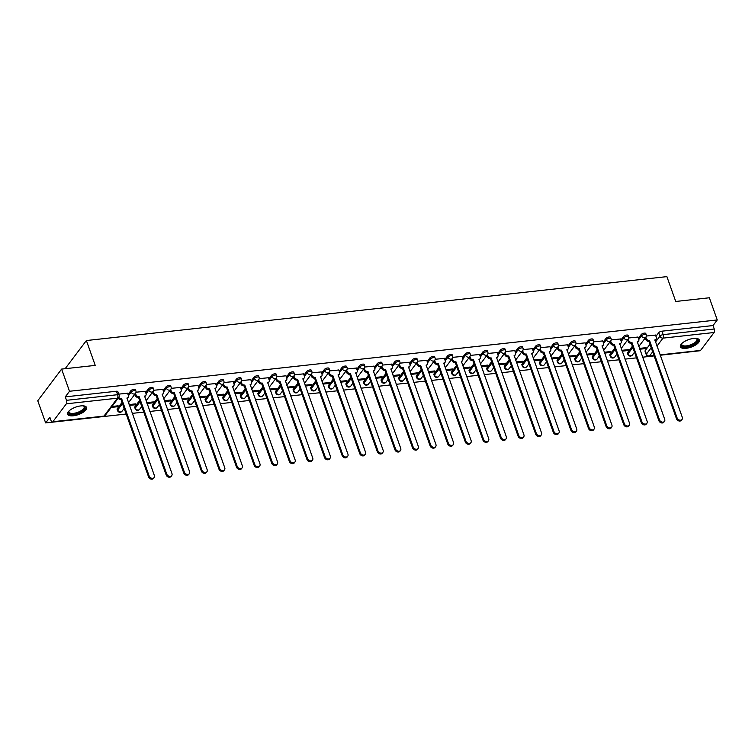 <?xml version="1.0" encoding="UTF-8"?>
<svg xmlns="http://www.w3.org/2000/svg" width="755" height="755" viewBox="0 0 755 755"><rect width="100%" height="100%" fill="white"/><g stroke="black" fill="none" stroke-linecap="round" stroke-linejoin="round"><path stroke-width="1.13" d="M135.456 389.703A2.576 1.019 160.4 0 0 133.984 389.306A2.576 1.019 160.4 0 0 130.775 390.816L131.21 392.043A2.576 1.019 -19.6 0 1 134.418 390.533A2.576 1.019 -19.6 0 1 135.891 390.93L135.456 389.703M153.057 387.768A2.576 1.019 160.4 0 0 151.585 387.362A2.576 1.019 160.4 0 0 148.376 388.882L148.81 390.108A2.576 1.019 -19.6 0 1 152.019 388.589A2.576 1.019 -19.6 0 1 153.491 388.995L153.057 387.768M170.649 385.833A2.576 1.019 160.4 0 0 169.186 385.427A2.576 1.019 160.4 0 0 165.968 386.947L166.411 388.164A2.576 1.019 -19.6 0 1 169.62 386.654A2.576 1.019 -19.6 0 1 171.092 387.06L170.649 385.833M188.25 383.889A2.576 1.019 160.4 0 0 186.778 383.493A2.576 1.019 160.4 0 0 183.569 385.003L184.003 386.23A2.576 1.019 -19.6 0 1 187.212 384.72A2.576 1.019 -19.6 0 1 188.684 385.116L188.25 383.889M205.851 381.954A2.576 1.019 160.4 0 0 204.379 381.549A2.576 1.019 160.4 0 0 201.17 383.068L201.604 384.295A2.576 1.019 -19.6 0 1 204.813 382.776A2.576 1.019 -19.6 0 1 206.285 383.181L205.851 381.954M223.452 380.02A2.576 1.019 160.4 0 0 221.979 379.614A2.576 1.019 160.4 0 0 218.761 381.133L219.205 382.351A2.576 1.019 -19.6 0 1 222.414 380.841A2.576 1.019 -19.6 0 1 223.886 381.247L223.452 380.02M241.043 378.076A2.576 1.019 160.4 0 0 239.571 377.679A2.576 1.019 160.4 0 0 236.362 379.189L236.796 380.416A2.576 1.019 -19.6 0 1 240.014 378.906A2.576 1.019 -19.6 0 1 241.477 379.303L241.043 378.076M258.644 376.141A2.576 1.019 160.4 0 0 257.172 375.745A2.576 1.019 160.4 0 0 253.963 377.255L254.397 378.481A2.576 1.019 -19.6 0 1 257.606 376.962A2.576 1.019 -19.6 0 1 259.078 377.368L258.644 376.141M276.245 374.206A2.576 1.019 160.4 0 0 274.773 373.8A2.576 1.019 160.4 0 0 271.555 375.32L271.998 376.547A2.576 1.019 -19.6 0 1 275.207 375.027A2.576 1.019 -19.6 0 1 276.679 375.433L276.245 374.206M293.837 372.272A2.576 1.019 160.4 0 0 292.364 371.866A2.576 1.019 160.4 0 0 289.156 373.376L289.59 374.603A2.576 1.019 -19.6 0 1 292.808 373.093A2.576 1.019 -19.6 0 1 294.271 373.489L293.837 372.272M311.438 370.327A2.576 1.019 160.4 0 0 309.965 369.931A2.576 1.019 160.4 0 0 306.757 371.441L307.191 372.668A2.576 1.019 -19.6 0 1 310.399 371.158A2.576 1.019 -19.6 0 1 311.872 371.554L311.438 370.327M329.038 368.393A2.576 1.019 160.4 0 0 327.566 367.987A2.576 1.019 160.4 0 0 324.357 369.506L324.792 370.733A2.576 1.019 -19.6 0 1 328 369.214A2.576 1.019 -19.6 0 1 329.473 369.62L329.038 368.393M346.63 366.458A2.576 1.019 160.4 0 0 345.158 366.052A2.576 1.019 160.4 0 0 341.949 367.562L342.383 368.789A2.576 1.019 -19.6 0 1 345.601 367.279A2.576 1.019 -19.6 0 1 347.073 367.685L346.63 366.458M364.231 364.514A2.576 1.019 160.4 0 0 362.759 364.118A2.576 1.019 160.4 0 0 359.55 365.628L359.984 366.855A2.576 1.019 -19.6 0 1 363.193 365.344A2.576 1.019 -19.6 0 1 364.665 365.741L364.231 364.514M381.832 362.579A2.576 1.019 160.4 0 0 380.36 362.173A2.576 1.019 160.4 0 0 377.151 363.693L377.585 364.92A2.576 1.019 -19.6 0 1 380.794 363.4A2.576 1.019 -19.6 0 1 382.266 363.806L381.832 362.579M399.423 360.645A2.576 1.019 160.4 0 0 397.951 360.239A2.576 1.019 160.4 0 0 394.742 361.758L395.176 362.976A2.576 1.019 -19.6 0 1 398.395 361.466A2.576 1.019 -19.6 0 1 399.867 361.871L399.423 360.645M417.024 358.7A2.576 1.019 160.4 0 0 415.552 358.304A2.576 1.019 160.4 0 0 412.343 359.814L412.777 361.041A2.576 1.019 -19.6 0 1 415.986 359.531A2.576 1.019 -19.6 0 1 417.458 359.927L417.024 358.7M434.625 356.766A2.576 1.019 160.4 0 0 433.153 356.369A2.576 1.019 160.4 0 0 429.944 357.879L430.378 359.106A2.576 1.019 -19.6 0 1 433.587 357.587A2.576 1.019 -19.6 0 1 435.059 357.993L434.625 356.766M452.217 354.831A2.576 1.019 160.4 0 0 450.744 354.425A2.576 1.019 160.4 0 0 447.536 355.945L447.979 357.172A2.576 1.019 -19.6 0 1 451.188 355.652A2.576 1.019 -19.6 0 1 452.66 356.058L452.217 354.831M469.818 352.896A2.576 1.019 160.4 0 0 468.345 352.491A2.576 1.019 160.4 0 0 465.137 354.001L465.571 355.227A2.576 1.019 -19.6 0 1 468.78 353.718A2.576 1.019 -19.6 0 1 470.252 354.114L469.818 352.896M487.419 350.952A2.576 1.019 160.4 0 0 485.946 350.556A2.576 1.019 160.4 0 0 482.738 352.066L483.172 353.293A2.576 1.019 -19.6 0 1 486.38 351.773A2.576 1.019 -19.6 0 1 487.853 352.179L487.419 350.952M505.01 349.018A2.576 1.019 160.4 0 0 503.547 348.612A2.576 1.019 160.4 0 0 500.329 350.131L500.773 351.358A2.576 1.019 -19.6 0 1 503.981 349.839A2.576 1.019 -19.6 0 1 505.454 350.245L505.01 349.018M522.611 347.083A2.576 1.019 160.4 0 0 521.139 346.677A2.576 1.019 160.4 0 0 517.93 348.187L518.364 349.414A2.576 1.019 -19.6 0 1 521.573 347.904A2.576 1.019 -19.6 0 1 523.045 348.3L522.611 347.083M540.212 345.139A2.576 1.019 160.4 0 0 538.74 344.742A2.576 1.019 160.4 0 0 535.531 346.252L535.965 347.479A2.576 1.019 -19.6 0 1 539.174 345.969A2.576 1.019 -19.6 0 1 540.646 346.366L540.212 345.139M557.803 343.204A2.576 1.019 160.4 0 0 556.341 342.798A2.576 1.019 160.4 0 0 553.122 344.318L553.566 345.545A2.576 1.019 -19.6 0 1 556.775 344.025A2.576 1.019 -19.6 0 1 558.247 344.431L557.803 343.204M575.404 341.269A2.576 1.019 160.4 0 0 573.932 340.864A2.576 1.019 160.4 0 0 570.723 342.383L571.158 343.6A2.576 1.019 -19.6 0 1 574.376 342.091A2.576 1.019 -19.6 0 1 575.838 342.496L575.404 341.269M593.005 339.325A2.576 1.019 160.4 0 0 591.533 338.929A2.576 1.019 160.4 0 0 588.324 340.439L588.758 341.666A2.576 1.019 -19.6 0 1 591.967 340.156A2.576 1.019 -19.6 0 1 593.439 340.552L593.005 339.325M610.606 337.391A2.576 1.019 160.4 0 0 609.134 336.985A2.576 1.019 160.4 0 0 605.916 338.504L606.359 339.731A2.576 1.019 -19.6 0 1 609.568 338.212A2.576 1.019 -19.6 0 1 611.04 338.618L610.606 337.391M628.198 335.456A2.576 1.019 160.4 0 0 626.726 335.05A2.576 1.019 160.4 0 0 623.517 336.57L623.951 337.796A2.576 1.019 -19.6 0 1 627.169 336.277A2.576 1.019 -19.6 0 1 628.632 336.683L628.198 335.456M645.799 333.512A2.576 1.019 160.4 0 0 644.326 333.115A2.576 1.019 160.4 0 0 641.118 334.625L641.552 335.852A2.576 1.019 -19.6 0 1 644.761 334.342A2.576 1.019 -19.6 0 1 646.233 334.739L645.799 333.512M686.135 348.319A10.042 3.964 160.4 0 0 695.676 344.969A10.042 3.964 160.4 0 0 699.319 340.014A10.042 3.964 160.4 0 0 693.581 338.448A10.042 3.964 160.4 0 0 684.039 341.788A10.042 3.964 160.4 0 0 680.397 346.753A10.042 3.964 160.4 0 0 686.135 348.319M73.367 415.788A10.042 3.964 160.4 0 0 82.908 412.438A10.042 3.964 160.4 0 0 86.551 407.474A10.042 3.964 160.4 0 0 80.813 405.907A10.042 3.964 160.4 0 0 71.263 409.257A10.042 3.964 160.4 0 0 67.629 414.212A10.042 3.964 160.4 0 0 73.367 415.788M61.617 369.091L95.234 365.392L86.381 340.543L666.891 276.623L675.734 301.471L709.351 297.772L717.25 319.95L69.507 391.269L61.617 369.091L37.75 400.735L45.649 422.913L126.179 414.042M132.248 413.381L143.78 412.107M149.849 411.437L161.372 410.173M167.44 409.503L178.973 408.228M185.041 407.568L196.574 406.294M202.642 405.624L214.165 404.359M220.234 403.689L231.766 402.415M237.834 401.754L249.367 400.48M255.435 399.81L266.959 398.546M273.027 397.876L284.559 396.611M290.628 395.941L302.16 394.667M308.229 393.997L319.752 392.732M325.82 392.062L337.353 390.797M343.421 390.127L354.954 388.853M361.022 388.193L372.545 386.919M378.614 386.249L390.146 384.984M396.215 384.314L407.747 383.04M413.815 382.379L425.339 381.105M431.407 380.435L442.94 379.17M449.008 378.5L460.541 377.236M466.609 376.566L478.141 375.292M484.2 374.622L495.733 373.357M501.801 372.687L513.334 371.422M519.402 370.752L530.935 369.478M537.003 368.817L548.526 367.543M554.595 366.873L566.127 365.609M572.196 364.939L583.728 363.665M589.797 363.004L601.32 361.73M607.388 361.06L618.921 359.795M624.989 359.125L636.522 357.851M642.59 357.19L654.113 355.916M660.181 355.246L693.486 351.471M45.649 422.913L49.868 417.307L51.104 420.761A2.576 1.217 -96.3 0 0 52.34 422.054A2.576 1.217 -96.3 0 0 52.85 421.724L66.355 403.812A2.576 1.217 -96.3 0 0 66.516 400.32L117.62 394.695A2.576 1.019 -19.6 0 1 119.092 395.101L117.855 391.647A2.576 1.019 -19.6 0 0 116.393 391.241L117.62 394.695A2.576 1.217 -96.3 0 1 117.459 398.187L66.355 403.812M69.507 391.269L65.289 396.866L66.516 400.32M645.204 350.603L646.44 354.057A2.576 1.019 -19.6 0 0 646.271 354.671L645.034 351.217A2.576 1.019 -19.6 0 1 645.204 350.603L649.97 344.28M655.972 336.334L658.709 332.691L659.945 336.145A2.576 1.019 -19.6 0 1 663.154 334.635L714.258 329.001A2.576 1.217 83.7 0 1 714.098 332.502L700.593 350.414A2.576 1.217 83.7 0 1 700.074 350.745L660.144 355.143M714.258 329.001L713.022 325.547L717.25 319.95M622.158 351.169L627.764 350.546L627.471 349.716M627.764 350.546L628.481 349.603L621.856 350.329M637.937 337.06L628.755 337.966M604.557 353.104L610.163 352.491L609.87 351.651M610.163 352.491L610.88 351.537L604.255 352.264M620.336 338.995L611.154 339.901M586.956 355.039L592.571 354.425L592.269 353.585M592.571 354.425L593.288 353.472L586.663 354.208M602.745 340.93L593.553 341.836M569.364 356.983L574.97 356.36L574.668 355.52M574.97 356.36L575.688 355.416L569.062 356.143M585.144 342.874L575.961 343.78M551.763 358.918L557.369 358.304L557.077 357.464M557.369 358.304L558.087 357.351L551.461 358.078M567.543 344.808L558.36 345.714M534.163 360.852L539.778 360.239L539.476 359.399M539.778 360.239L540.495 359.286L533.87 360.022M549.951 346.743L540.759 347.649M516.571 362.796L522.177 362.173L521.875 361.334M522.177 362.173L522.894 361.23L516.269 361.956M532.351 348.687L523.168 349.584M498.97 364.731L504.576 364.108L504.283 363.278M504.576 364.108L505.293 363.164L498.668 363.891M514.75 350.622L505.567 351.528M481.369 366.666L486.984 366.052L486.682 365.212M486.984 366.052L487.702 365.099L481.077 365.826M497.158 352.557L487.966 353.463M463.778 368.6L469.384 367.987L469.082 367.147M469.384 367.987L470.101 367.034L463.476 367.77M479.557 354.491L470.365 355.397M446.177 370.545L451.783 369.922L451.49 369.091M451.783 369.922L452.5 368.978L445.875 369.705M461.956 356.435L452.773 357.341M428.576 372.479L434.191 371.866L433.889 371.026M434.191 371.866L434.899 370.913L428.283 371.639M444.365 358.37L435.173 359.276M410.975 374.414L416.59 373.8L416.288 372.961M416.59 373.8L417.307 372.847L410.682 373.583M426.764 360.305L417.572 361.211M393.383 376.358L398.989 375.735L398.697 374.895M398.989 375.735L399.706 374.791L393.081 375.518M409.163 362.249L399.98 363.155M375.782 378.293L381.398 377.679L381.096 376.839M381.398 377.679L382.106 376.726L375.49 377.453M391.571 364.184L382.379 365.09M358.181 380.227L363.797 379.614L363.495 378.774M363.797 379.614L364.514 378.661L357.889 379.397M373.97 366.118L364.778 367.024M340.59 382.172L346.196 381.549L345.903 380.709M346.196 381.549L346.913 380.605L340.288 381.332M356.369 368.062L347.187 368.968M322.989 384.106L328.604 383.483L328.302 382.653M328.604 383.483L329.312 382.54L322.687 383.266M338.778 369.997L329.586 370.903M305.388 386.041L311.003 385.427L310.701 384.588M311.003 385.427L311.721 384.474L305.095 385.201M321.177 371.932L311.985 372.838M287.797 387.985L293.402 387.362L293.11 386.522M293.402 387.362L294.12 386.409L287.495 387.145M303.576 373.876L294.393 374.773M270.196 389.92L275.801 389.297L275.509 388.466M275.801 389.297L276.519 388.353L269.894 389.08M285.985 375.811L276.792 376.717M252.595 391.854L258.21 391.241L257.908 390.401M258.21 391.241L258.927 390.288L252.302 391.014M268.384 377.745L259.191 378.651M235.003 393.789L240.609 393.176L240.316 392.336M240.609 393.176L241.326 392.223L234.701 392.959M250.783 379.68L241.6 380.586M217.402 395.733L223.008 395.11L222.716 394.28M223.008 395.11L223.725 394.167L217.1 394.893M233.182 381.624L223.999 382.53M199.801 397.668L205.417 397.055L205.115 396.215M205.417 397.055L206.134 396.101L199.509 396.828M215.59 383.559L206.398 384.465M182.21 399.603L187.816 398.989L187.514 398.149M187.816 398.989L188.533 398.036L181.908 398.772M197.989 385.494L188.807 386.4M164.609 401.547L170.215 400.924L169.922 400.084M170.215 400.924L170.932 399.98L164.307 400.707M180.388 387.438L171.206 388.344M147.008 403.481L152.623 402.868L152.321 402.028M152.623 402.868L153.34 401.915L146.715 402.641M162.797 389.372L153.605 390.278M129.416 405.416L135.022 404.803L134.72 403.963M135.022 404.803L135.74 403.849L129.114 404.586M145.196 391.307L136.013 392.213M111.249 407.417L117.421 406.737L117.129 405.897M117.421 406.737L118.139 405.794L111.966 406.473M127.595 393.251L118.743 394.119M117.27 408.729L117.704 409.956A2.576 1.019 -19.6 0 0 117.535 410.569L117.1 409.342A2.576 1.019 160.4 0 1 117.27 408.729L122.036 402.406M128.029 394.459L130.775 390.816M134.862 406.794L135.305 408.021A2.576 1.019 -19.6 0 0 135.136 408.634L134.692 407.407A2.576 1.019 160.4 0 1 134.862 406.794L139.628 400.471M145.63 392.524L148.376 388.882M152.463 404.85L152.897 406.077A2.576 1.019 -19.6 0 0 152.727 406.7L152.293 405.473A2.576 1.019 160.4 0 1 152.463 404.85L157.229 398.536M163.222 390.58L165.968 386.947M170.064 402.915L170.498 404.142A2.576 1.019 -19.6 0 0 170.328 404.755L169.894 403.529A2.576 1.019 160.4 0 1 170.064 402.915L174.83 396.592M180.822 388.646L183.569 385.003M187.665 400.981L188.099 402.207A2.576 1.019 -19.6 0 0 187.929 402.821L187.495 401.594A2.576 1.019 160.4 0 1 187.665 400.981L192.431 394.657M198.423 386.711L201.17 383.068M205.256 399.046L205.69 400.263A2.576 1.019 -19.6 0 0 205.52 400.886L205.086 399.659A2.576 1.019 160.4 0 1 205.256 399.046L210.022 392.723M216.015 384.767L218.761 381.133M222.857 397.102L223.291 398.329A2.576 1.019 -19.6 0 0 223.121 398.942L222.687 397.715A2.576 1.019 160.4 0 1 222.857 397.102L227.623 390.788M233.616 382.832L236.362 379.189M240.458 395.167L240.892 396.394A2.576 1.019 -19.6 0 0 240.722 397.007L240.288 395.78A2.576 1.019 160.4 0 1 240.458 395.167L245.224 388.844M251.217 380.898L253.963 377.255M258.05 393.232L258.493 394.45A2.576 1.019 -19.6 0 0 258.323 395.073L257.88 393.846A2.576 1.019 160.4 0 1 258.05 393.232L262.815 386.909M268.818 378.953L271.555 375.32M275.65 391.288L276.085 392.515A2.576 1.019 -19.6 0 0 275.915 393.128L275.481 391.902A2.576 1.019 160.4 0 1 275.65 391.288L280.416 384.974M286.409 377.019L289.156 373.376M293.251 389.353L293.686 390.58A2.576 1.019 -19.6 0 0 293.516 391.194L293.082 389.967A2.576 1.019 160.4 0 1 293.251 389.353L298.017 383.03M304.01 375.084L306.757 371.441M310.843 387.419L311.286 388.646A2.576 1.019 -19.6 0 0 311.117 389.259L310.673 388.032A2.576 1.019 160.4 0 1 310.843 387.419L315.609 381.096M321.611 373.149L324.357 369.506M328.444 385.475L328.878 386.702A2.576 1.019 -19.6 0 0 328.708 387.315L328.274 386.098A2.576 1.019 160.4 0 1 328.444 385.475L333.21 379.161M339.203 371.205L341.949 367.562M346.045 383.54L346.479 384.767A2.576 1.019 -19.6 0 0 346.309 385.38L345.875 384.153A2.576 1.019 160.4 0 1 346.045 383.54L350.811 377.217M356.804 369.27L359.55 365.628M363.636 381.605L364.08 382.832A2.576 1.019 -19.6 0 0 363.91 383.446L363.466 382.219A2.576 1.019 160.4 0 1 363.636 381.605L368.402 375.282M374.405 367.336L377.151 363.693M381.237 379.661L381.671 380.888A2.576 1.019 -19.6 0 0 381.502 381.511L381.067 380.284A2.576 1.019 160.4 0 1 381.237 379.661L386.003 373.348M391.996 365.392L394.742 361.758M398.838 377.726L399.272 378.953A2.576 1.019 -19.6 0 0 399.102 379.567L398.668 378.34A2.576 1.019 160.4 0 1 398.838 377.726L403.604 371.403M409.597 363.457L412.343 359.814M416.43 375.792L416.873 377.019A2.576 1.019 -19.6 0 0 416.703 377.632L416.26 376.405A2.576 1.019 160.4 0 1 416.43 375.792L421.196 369.469M427.198 361.522L429.944 357.879M434.031 373.857L434.465 375.075A2.576 1.019 -19.6 0 0 434.295 375.697L433.861 374.471A2.576 1.019 160.4 0 1 434.031 373.857L438.797 367.534M444.789 359.578L447.536 355.945M451.632 371.913L452.066 373.14A2.576 1.019 -19.6 0 0 451.896 373.753L451.462 372.526A2.576 1.019 160.4 0 1 451.632 371.913L456.398 365.599M462.39 357.643L465.137 354.001M469.223 369.978L469.667 371.205A2.576 1.019 -19.6 0 0 469.497 371.819L469.053 370.592A2.576 1.019 160.4 0 1 469.223 369.978L473.989 363.655M479.991 355.709L482.738 352.066M486.824 368.044L487.258 369.27A2.576 1.019 -19.6 0 0 487.088 369.884L486.654 368.657A2.576 1.019 160.4 0 1 486.824 368.044L491.59 361.72M497.583 353.774L500.329 350.131M504.425 366.1L504.859 367.326A2.576 1.019 -19.6 0 0 504.689 367.94L504.255 366.722A2.576 1.019 160.4 0 1 504.425 366.1L509.191 359.786M515.184 351.83L517.93 348.187M522.016 364.165L522.46 365.392A2.576 1.019 -19.6 0 0 522.29 366.005L521.856 364.778A2.576 1.019 160.4 0 1 522.016 364.165L526.792 357.842M532.785 349.895L535.531 346.252M539.617 362.23L540.052 363.457A2.576 1.019 -19.6 0 0 539.882 364.07L539.447 362.844A2.576 1.019 160.4 0 1 539.617 362.23L544.383 355.907M550.376 347.961L553.122 344.318M557.218 360.286L557.652 361.513A2.576 1.019 -19.6 0 0 557.483 362.136L557.048 360.909A2.576 1.019 160.4 0 1 557.218 360.286L561.984 353.972M567.977 346.016L570.723 342.383M574.819 358.351L575.253 359.578A2.576 1.019 -19.6 0 0 575.083 360.192L574.649 358.965A2.576 1.019 160.4 0 1 574.819 358.351L579.585 352.028M585.578 344.082L588.324 340.439M592.411 356.417L592.845 357.643A2.576 1.019 -19.6 0 0 592.675 358.257L592.241 357.03A2.576 1.019 160.4 0 1 592.411 356.417L597.177 350.093M603.179 342.147L605.916 338.504M610.012 354.482L610.446 355.699A2.576 1.019 -19.6 0 0 610.276 356.322L609.842 355.095A2.576 1.019 160.4 0 1 610.012 354.482L614.778 348.159M620.77 340.203L623.517 336.57M627.613 352.538L628.047 353.765A2.576 1.019 -19.6 0 0 627.877 354.378L627.443 353.151A2.576 1.019 160.4 0 1 627.613 352.538L632.379 346.224M638.371 338.268L641.118 334.625M65.147 368.704L86.381 340.543M639.749 349.225L645.365 348.612L645.063 347.772M645.365 348.612L646.082 347.659L639.457 348.395M655.538 335.116L646.346 336.022M65.289 396.866L116.393 391.241M713.022 325.547L661.927 331.181A2.576 1.019 160.4 0 0 658.709 332.691M645.836 337.192L646.318 338.523A2.576 2.029 37 0 0 649.366 340.496L648.743 341.326A2.576 2.029 -143 0 1 645.695 339.344L645.223 338.014M649.536 340.477L677.112 417.93A2.963 2.331 37 0 0 679.434 420.082A2.963 2.331 37 0 0 682.067 419.431A2.963 2.331 37 0 0 682.303 417.355L654.887 339.892A2.576 2.029 37 0 0 656.152 339.212L655.529 340.033A2.576 2.029 -143 0 1 654.944 340.524M682.067 419.431L681.454 420.252A2.963 2.331 -143 0 1 678.811 420.912A2.963 2.331 -143 0 1 676.489 418.751L648.913 341.307M656.152 339.212A2.576 2.029 37 0 0 656.35 337.409L655.5 335.022M628.245 339.127L628.717 340.458A2.576 2.029 37 0 0 631.765 342.44L631.142 343.261A2.576 2.029 -143 0 1 628.094 341.279L627.622 339.948M631.935 342.421L659.511 419.865A2.963 2.331 37 0 0 661.833 422.026A2.963 2.331 37 0 0 664.476 421.365A2.963 2.331 37 0 0 664.702 419.299L637.295 341.826A2.576 2.029 37 0 0 638.56 341.147L637.937 341.977A2.576 2.029 -143 0 1 637.343 342.459M664.476 421.365L663.853 422.187A2.963 2.331 -143 0 1 661.22 422.847A2.963 2.331 -143 0 1 658.888 420.686L631.312 343.242M638.56 341.147A2.576 2.029 37 0 0 638.758 339.354L637.899 336.957M610.644 341.062L611.116 342.392A2.576 2.029 37 0 0 614.164 344.374L613.551 345.195A2.576 2.029 -143 0 1 610.493 343.214L610.021 341.883M614.334 344.356L641.91 421.8A2.963 2.331 37 0 0 644.241 423.961A2.963 2.331 37 0 0 646.875 423.3A2.963 2.331 37 0 0 647.101 421.233L619.695 343.77A2.576 2.029 37 0 0 620.959 343.091L620.336 343.912A2.576 2.029 -143 0 1 619.742 344.393M646.875 423.3L646.252 424.121A2.963 2.331 -143 0 1 643.619 424.782A2.963 2.331 -143 0 1 641.297 422.63L613.721 345.177M620.959 343.091A2.576 2.029 37 0 0 621.157 341.288L620.308 338.891M696.223 338.391A8.692 3.435 -19.6 0 1 696.44 338.466A8.692 3.435 -19.6 0 1 694.524 343.902A8.692 3.435 -19.6 0 1 684.776 346.838A8.692 3.435 -19.6 0 1 681.652 343.733A8.692 3.435 -19.6 0 1 681.774 343.544M681.841 343.478A8.05 3.18 160.4 0 0 681.756 344.629A8.05 3.18 160.4 0 0 693.958 343.232A8.05 3.18 160.4 0 0 696.922 339.231A8.05 3.18 160.4 0 0 696.129 338.391M680.302 346.168A9.975 3.945 160.4 0 0 695.261 344.11A9.975 3.945 160.4 0 0 699.026 339.505M83.456 405.86A8.692 3.435 -19.6 0 1 83.663 405.935A8.692 3.435 -19.6 0 1 81.757 411.362A8.692 3.435 -19.6 0 1 72.008 414.306A8.692 3.435 -19.6 0 1 68.884 411.201A8.692 3.435 -19.6 0 1 69.007 411.013M69.073 410.947A8.05 3.18 160.4 0 0 68.988 412.098A8.05 3.18 160.4 0 0 81.181 410.701A8.05 3.18 160.4 0 0 84.154 406.7A8.05 3.18 160.4 0 0 83.361 405.85M67.535 413.636A9.975 3.945 160.4 0 0 82.493 411.579A9.975 3.945 160.4 0 0 86.249 406.964M593.043 343.006L593.524 344.337A2.576 2.029 37 0 0 596.573 346.309L595.95 347.14A2.576 2.029 -143 0 1 592.901 345.158L592.43 343.827M596.743 346.29L624.319 423.744A2.963 2.331 37 0 0 626.641 425.895A2.963 2.331 37 0 0 629.274 425.235A2.963 2.331 37 0 0 629.51 423.168L602.094 345.705A2.576 2.029 37 0 0 603.358 345.026L602.735 345.847A2.576 2.029 -143 0 1 602.15 346.337M629.274 425.235L628.651 426.065A2.963 2.331 -143 0 1 626.018 426.726A2.963 2.331 -143 0 1 623.696 424.565L596.12 347.121M603.358 345.026A2.576 2.029 37 0 0 603.556 343.223L602.707 340.826M575.452 344.941L575.923 346.271A2.576 2.029 37 0 0 578.972 348.253L578.349 349.074A2.576 2.029 -143 0 1 575.301 347.092L574.829 345.762M579.142 348.234L606.718 425.678A2.963 2.331 37 0 0 609.04 427.84A2.963 2.331 37 0 0 611.682 427.179A2.963 2.331 37 0 0 611.909 425.112L584.502 347.64A2.576 2.029 37 0 0 585.757 346.96L585.144 347.781A2.576 2.029 -143 0 1 584.549 348.272M611.682 427.179L611.059 428A2.963 2.331 -143 0 1 608.417 428.661A2.963 2.331 -143 0 1 606.095 426.5L578.519 349.055M585.757 346.96A2.576 2.029 37 0 0 585.965 345.167L585.106 342.77M557.851 346.875L558.322 348.206A2.576 2.029 37 0 0 561.371 350.188L560.757 351.009A2.576 2.029 -143 0 1 557.7 349.027L557.228 347.696M561.541 350.169L589.117 427.613A2.963 2.331 37 0 0 591.448 429.774A2.963 2.331 37 0 0 594.081 429.114A2.963 2.331 37 0 0 594.308 427.047L566.901 349.574A2.576 2.029 37 0 0 568.166 348.904L567.543 349.725A2.576 2.029 -143 0 1 566.948 350.207M594.081 429.114L593.458 429.935A2.963 2.331 -143 0 1 590.825 430.595A2.963 2.331 -143 0 1 588.504 428.444L560.918 350.99M568.166 348.904A2.576 2.029 37 0 0 568.364 347.102L567.515 344.705M540.25 348.81L540.722 350.141A2.576 2.029 37 0 0 543.779 352.123L543.156 352.944A2.576 2.029 -143 0 1 540.108 350.971L539.636 349.641M543.949 352.104L571.526 429.557A2.963 2.331 37 0 0 573.847 431.709A2.963 2.331 37 0 0 576.48 431.048A2.963 2.331 37 0 0 576.716 428.982L549.3 351.519A2.576 2.029 37 0 0 550.565 350.839L549.942 351.66A2.576 2.029 -143 0 1 549.357 352.151M576.48 431.048L575.857 431.879A2.963 2.331 -143 0 1 573.224 432.53A2.963 2.331 -143 0 1 570.903 430.378L543.326 352.925M550.565 350.839A2.576 2.029 37 0 0 550.763 349.036L549.914 346.639M522.658 350.754L523.13 352.085A2.576 2.029 37 0 0 526.178 354.067L525.555 354.888A2.576 2.029 -143 0 1 522.507 352.906L522.035 351.575M526.348 354.048L553.925 431.492A2.963 2.331 37 0 0 556.246 433.653A2.963 2.331 37 0 0 558.889 432.993A2.963 2.331 37 0 0 559.115 430.916L531.709 353.453A2.576 2.029 37 0 0 532.964 352.774L532.351 353.595A2.576 2.029 -143 0 1 531.756 354.086M558.889 432.993L558.266 433.814A2.963 2.331 -143 0 1 555.623 434.474A2.963 2.331 -143 0 1 553.302 432.313L525.725 354.869M532.964 352.774A2.576 2.029 37 0 0 533.172 350.981L532.313 348.584M505.057 352.689L505.529 354.019A2.576 2.029 37 0 0 508.577 356.001L507.964 356.822A2.576 2.029 -143 0 1 504.906 354.841L504.434 353.51M508.747 355.982L536.324 433.427A2.963 2.331 37 0 0 538.645 435.588A2.963 2.331 37 0 0 541.288 434.927A2.963 2.331 37 0 0 541.514 432.86L514.108 355.388A2.576 2.029 37 0 0 515.372 354.718L514.75 355.539A2.576 2.029 -143 0 1 514.155 356.02M541.288 434.927L540.665 435.748A2.963 2.331 -143 0 1 538.032 436.409A2.963 2.331 -143 0 1 535.71 434.248L508.124 356.804M515.372 354.718A2.576 2.029 37 0 0 515.571 352.915L514.721 350.518M487.456 354.623L487.928 355.954A2.576 2.029 37 0 0 490.986 357.936L490.363 358.757A2.576 2.029 -143 0 1 487.315 356.785L486.833 355.454M491.156 357.917L518.732 435.371A2.963 2.331 37 0 0 521.054 437.523A2.963 2.331 37 0 0 523.687 436.862A2.963 2.331 37 0 0 523.923 434.795L496.507 357.332A2.576 2.029 37 0 0 497.772 356.653L497.149 357.474A2.576 2.029 -143 0 1 496.554 357.964M523.687 436.862L523.064 437.683A2.963 2.331 -143 0 1 520.431 438.344A2.963 2.331 -143 0 1 518.109 436.192L490.533 358.738M497.772 356.653A2.576 2.029 37 0 0 497.97 354.85L497.12 352.453M469.865 356.568L470.337 357.898A2.576 2.029 37 0 0 473.385 359.871L472.762 360.701A2.576 2.029 -143 0 1 469.714 358.719L469.242 357.389M473.555 359.852L501.131 437.305A2.963 2.331 37 0 0 503.453 439.457A2.963 2.331 37 0 0 506.086 438.806A2.963 2.331 37 0 0 506.322 436.73L478.915 359.267A2.576 2.029 37 0 0 480.171 358.587L479.557 359.408A2.576 2.029 -143 0 1 478.963 359.899M506.086 438.806L505.473 439.627A2.963 2.331 -143 0 1 502.83 440.288A2.963 2.331 -143 0 1 500.508 438.127L472.932 360.682M480.171 358.587A2.576 2.029 37 0 0 480.378 356.794L479.519 354.397M452.264 358.502L452.736 359.833A2.576 2.029 37 0 0 455.784 361.815L455.161 362.636A2.576 2.029 -143 0 1 452.113 360.654L451.641 359.323M455.954 361.796L483.53 439.24A2.963 2.331 37 0 0 485.852 441.401A2.963 2.331 37 0 0 488.494 440.741A2.963 2.331 37 0 0 488.721 438.674L461.314 361.201A2.576 2.029 37 0 0 462.579 360.522L461.956 361.352A2.576 2.029 -143 0 1 461.362 361.834M488.494 440.741L487.872 441.562A2.963 2.331 -143 0 1 485.238 442.222A2.963 2.331 -143 0 1 482.917 440.061L455.331 362.617M462.579 360.522A2.576 2.029 37 0 0 462.777 358.729L461.918 356.332M434.663 360.437L435.135 361.768A2.576 2.029 37 0 0 438.193 363.75L437.57 364.571A2.576 2.029 -143 0 1 434.521 362.589L434.04 361.258M438.353 363.731L465.939 441.184A2.963 2.331 37 0 0 468.26 443.336A2.963 2.331 37 0 0 470.893 442.675A2.963 2.331 37 0 0 471.12 440.609L443.714 363.146A2.576 2.029 37 0 0 444.978 362.466L444.355 363.287A2.576 2.029 -143 0 1 443.761 363.768M470.893 442.675L470.271 443.496A2.963 2.331 -143 0 1 467.638 444.157A2.963 2.331 -143 0 1 465.316 442.005L437.74 364.552M444.978 362.466A2.576 2.029 37 0 0 445.176 360.663L444.327 358.266M417.062 362.381L417.543 363.712A2.576 2.029 37 0 0 420.592 365.684L419.969 366.515A2.576 2.029 -143 0 1 416.92 364.533L416.449 363.202M420.761 365.665L448.338 443.119A2.963 2.331 37 0 0 450.659 445.271A2.963 2.331 37 0 0 453.293 444.61A2.963 2.331 37 0 0 453.529 442.543L426.122 365.08A2.576 2.029 37 0 0 427.377 364.401L426.764 365.222A2.576 2.029 -143 0 1 426.169 365.713M453.293 444.61L452.679 445.441A2.963 2.331 -143 0 1 450.037 446.101A2.963 2.331 -143 0 1 447.715 443.94L420.139 366.496M427.377 364.401A2.576 2.029 37 0 0 427.585 362.598L426.726 360.211M399.47 364.316L399.942 365.647A2.576 2.029 37 0 0 402.991 367.628L402.368 368.449A2.576 2.029 -143 0 1 399.32 366.468L398.848 365.137M403.161 367.609L430.737 445.054A2.963 2.331 37 0 0 433.059 447.215A2.963 2.331 37 0 0 435.701 446.554A2.963 2.331 37 0 0 435.928 444.487L408.521 367.015A2.576 2.029 37 0 0 409.786 366.335L409.163 367.166A2.576 2.029 -143 0 1 408.568 367.647M435.701 446.554L435.078 447.375A2.963 2.331 -143 0 1 432.445 448.036A2.963 2.331 -143 0 1 430.123 445.875L402.538 368.431M409.786 366.335A2.576 2.029 37 0 0 409.984 364.542L409.125 362.145M381.87 366.25L382.341 367.581A2.576 2.029 37 0 0 385.39 369.563L384.776 370.384A2.576 2.029 -143 0 1 381.728 368.402L381.247 367.072M385.56 369.544L413.145 446.988A2.963 2.331 37 0 0 415.467 449.149A2.963 2.331 37 0 0 418.1 448.489A2.963 2.331 37 0 0 418.327 446.422L390.92 368.95A2.576 2.029 37 0 0 392.185 368.28L391.562 369.101A2.576 2.029 -143 0 1 390.967 369.582M418.1 448.489L417.477 449.31A2.963 2.331 -143 0 1 414.844 449.971A2.963 2.331 -143 0 1 412.523 447.819L384.946 370.365M392.185 368.28A2.576 2.029 37 0 0 392.383 366.477L391.534 364.08M364.269 368.185L364.75 369.516A2.576 2.029 37 0 0 367.798 371.498L367.175 372.319A2.576 2.029 -143 0 1 364.127 370.346L363.655 369.016M367.968 371.479L395.544 448.932A2.963 2.331 37 0 0 397.866 451.084A2.963 2.331 37 0 0 400.499 450.424A2.963 2.331 37 0 0 400.735 448.357L373.329 370.894A2.576 2.029 37 0 0 374.584 370.214L373.97 371.035A2.576 2.029 -143 0 1 373.376 371.526M400.499 450.424L399.886 451.254A2.963 2.331 -143 0 1 397.243 451.905A2.963 2.331 -143 0 1 394.922 449.753L367.345 372.3M374.584 370.214A2.576 2.029 37 0 0 374.782 368.412L373.933 366.015M346.677 370.129L347.149 371.46A2.576 2.029 37 0 0 350.197 373.442L349.574 374.263A2.576 2.029 -143 0 1 346.526 372.281L346.054 370.95M350.367 373.423L377.944 450.867A2.963 2.331 37 0 0 380.265 453.028A2.963 2.331 37 0 0 382.908 452.368A2.963 2.331 37 0 0 383.134 450.291L355.728 372.828A2.576 2.029 37 0 0 356.992 372.149L356.369 372.97A2.576 2.029 -143 0 1 355.775 373.461M382.908 452.368L382.285 453.189A2.963 2.331 -143 0 1 379.652 453.849A2.963 2.331 -143 0 1 377.321 451.688L349.744 374.244M356.992 372.149A2.576 2.029 37 0 0 357.19 370.356L356.332 367.959M329.076 372.064L329.548 373.395A2.576 2.029 37 0 0 332.596 375.377L331.983 376.198A2.576 2.029 -143 0 1 328.935 374.216L328.453 372.885M332.766 375.358L360.352 452.802A2.963 2.331 37 0 0 362.674 454.963A2.963 2.331 37 0 0 365.307 454.302A2.963 2.331 37 0 0 365.533 452.236L338.127 374.763A2.576 2.029 37 0 0 339.391 374.093L338.768 374.914A2.576 2.029 -143 0 1 338.174 375.395M365.307 454.302L364.684 455.123A2.963 2.331 -143 0 1 362.051 455.784A2.963 2.331 -143 0 1 359.729 453.632L332.153 376.179M339.391 374.093A2.576 2.029 37 0 0 339.59 372.291L338.74 369.893M311.475 373.999L311.957 375.329A2.576 2.029 37 0 0 315.005 377.311L314.382 378.132A2.576 2.029 -143 0 1 311.334 376.16L310.862 374.829M315.175 377.292L342.751 454.746A2.963 2.331 37 0 0 345.073 456.898A2.963 2.331 37 0 0 347.706 456.237A2.963 2.331 37 0 0 347.942 454.17L320.526 376.707A2.576 2.029 37 0 0 321.79 376.028L321.168 376.849A2.576 2.029 -143 0 1 320.582 377.34M347.706 456.237L347.092 457.058A2.963 2.331 -143 0 1 344.45 457.719A2.963 2.331 -143 0 1 342.128 455.567L314.552 378.113M321.79 376.028A2.576 2.029 37 0 0 321.989 374.225L321.139 371.828M293.884 375.943L294.356 377.273A2.576 2.029 37 0 0 297.404 379.255L296.781 380.076A2.576 2.029 -143 0 1 293.733 378.095L293.261 376.764M297.574 379.236L325.15 456.681A2.963 2.331 37 0 0 327.472 458.842A2.963 2.331 37 0 0 330.114 458.181A2.963 2.331 37 0 0 330.341 456.105L302.934 378.642A2.576 2.029 37 0 0 304.199 377.962L303.576 378.784A2.576 2.029 -143 0 1 302.982 379.274M330.114 458.181L329.491 459.002A2.963 2.331 -143 0 1 326.858 459.663A2.963 2.331 -143 0 1 324.527 457.502L296.951 380.058M304.199 377.962A2.576 2.029 37 0 0 304.397 376.169L303.538 373.772M276.283 377.877L276.755 379.208A2.576 2.029 37 0 0 279.803 381.19L279.19 382.011A2.576 2.029 -143 0 1 276.132 380.029L275.66 378.699M279.973 381.171L307.549 458.615A2.963 2.331 37 0 0 309.88 460.776A2.963 2.331 37 0 0 312.513 460.116A2.963 2.331 37 0 0 312.74 458.049L285.333 380.577A2.576 2.029 37 0 0 286.598 379.897L285.975 380.728A2.576 2.029 -143 0 1 285.381 381.209M312.513 460.116L311.891 460.937A2.963 2.331 -143 0 1 309.257 461.598A2.963 2.331 -143 0 1 306.936 459.436L279.359 381.992M286.598 379.897A2.576 2.029 37 0 0 286.796 378.104L285.947 375.707M258.682 379.812L259.163 381.143A2.576 2.029 37 0 0 262.211 383.125L261.589 383.946A2.576 2.029 -143 0 1 258.54 381.964L258.068 380.633M262.381 383.106L289.958 460.559A2.963 2.331 37 0 0 292.279 462.711A2.963 2.331 37 0 0 294.912 462.051A2.963 2.331 37 0 0 295.148 459.984L267.732 382.521A2.576 2.029 37 0 0 268.997 381.841L268.374 382.662A2.576 2.029 -143 0 1 267.789 383.153M294.912 462.051L294.299 462.872A2.963 2.331 -143 0 1 291.656 463.532A2.963 2.331 -143 0 1 289.335 461.38L261.759 383.927M268.997 381.841A2.576 2.029 37 0 0 269.195 380.039L268.346 377.642M241.09 381.756L241.562 383.087A2.576 2.029 37 0 0 244.611 385.059L243.988 385.89A2.576 2.029 -143 0 1 240.939 383.908L240.468 382.577M244.78 385.041L272.357 462.494A2.963 2.331 37 0 0 274.678 464.646A2.963 2.331 37 0 0 277.321 463.995A2.963 2.331 37 0 0 277.547 461.918L250.141 384.455A2.576 2.029 37 0 0 251.396 383.776L250.783 384.597A2.576 2.029 -143 0 1 250.188 385.088M277.321 463.995L276.698 464.816A2.963 2.331 -143 0 1 274.065 465.476A2.963 2.331 -143 0 1 271.734 463.315L244.158 385.871M251.396 383.776A2.576 2.029 37 0 0 251.604 381.973L250.745 379.586M223.489 383.691L223.961 385.022A2.576 2.029 37 0 0 227.01 387.004L226.396 387.825A2.576 2.029 -143 0 1 223.338 385.843L222.867 384.512M227.179 386.985L254.756 464.429A2.963 2.331 37 0 0 257.087 466.59A2.963 2.331 37 0 0 259.72 465.929A2.963 2.331 37 0 0 259.947 463.863L232.54 386.39A2.576 2.029 37 0 0 233.805 385.711L233.182 386.541A2.576 2.029 -143 0 1 232.587 387.022M259.72 465.929L259.097 466.75A2.963 2.331 -143 0 1 256.464 467.411A2.963 2.331 -143 0 1 254.142 465.25L226.566 387.806M233.805 385.711A2.576 2.029 37 0 0 234.003 383.918L233.153 381.52M205.888 385.626L206.37 386.956A2.576 2.029 37 0 0 209.418 388.938L208.795 389.759A2.576 2.029 -143 0 1 205.747 387.777L205.275 386.447M209.588 388.919L237.164 466.363A2.963 2.331 37 0 0 239.486 468.525A2.963 2.331 37 0 0 242.119 467.864A2.963 2.331 37 0 0 242.355 465.797L214.939 388.334A2.576 2.029 37 0 0 216.204 387.655L215.581 388.476A2.576 2.029 -143 0 1 214.996 388.957M242.119 467.864L241.496 468.685A2.963 2.331 -143 0 1 238.863 469.346A2.963 2.331 -143 0 1 236.541 467.194L208.965 389.74M216.204 387.655A2.576 2.029 37 0 0 216.402 385.852L215.553 383.455M188.297 387.57L188.769 388.891A2.576 2.029 37 0 0 191.817 390.873L191.194 391.703A2.576 2.029 -143 0 1 188.146 389.722L187.674 388.391M191.987 390.854L219.563 468.308A2.963 2.331 37 0 0 221.885 470.459A2.963 2.331 37 0 0 224.528 469.799A2.963 2.331 37 0 0 224.754 467.732L197.348 390.269A2.576 2.029 37 0 0 198.603 389.589L197.989 390.411A2.576 2.029 -143 0 1 197.395 390.901M224.528 469.799L223.905 470.629A2.963 2.331 -143 0 1 221.262 471.29A2.963 2.331 -143 0 1 218.941 469.129L191.364 391.685M198.603 389.589A2.576 2.029 37 0 0 198.81 387.787L197.952 385.39M170.696 389.505L171.168 390.835A2.576 2.029 37 0 0 174.216 392.817L173.603 393.638A2.576 2.029 -143 0 1 170.545 391.656L170.073 390.326M174.386 392.798L201.963 470.242A2.963 2.331 37 0 0 204.294 472.404A2.963 2.331 37 0 0 206.927 471.743A2.963 2.331 37 0 0 207.153 469.676L179.747 392.204A2.576 2.029 37 0 0 181.011 391.524L180.388 392.345A2.576 2.029 -143 0 1 179.794 392.836M206.927 471.743L206.304 472.564A2.963 2.331 -143 0 1 203.671 473.225A2.963 2.331 -143 0 1 201.349 471.063L173.763 393.619M181.011 391.524A2.576 2.029 37 0 0 181.209 389.731L180.36 387.334M153.095 391.439L153.567 392.77A2.576 2.029 37 0 0 156.625 394.752L156.002 395.573A2.576 2.029 -143 0 1 152.954 393.591L152.482 392.26M156.795 394.733L184.371 472.177A2.963 2.331 37 0 0 186.693 474.338A2.963 2.331 37 0 0 189.326 473.678A2.963 2.331 37 0 0 189.562 471.611L162.146 394.138A2.576 2.029 37 0 0 163.41 393.468L162.787 394.289A2.576 2.029 -143 0 1 162.202 394.771M189.326 473.678L188.703 474.499A2.963 2.331 -143 0 1 186.07 475.159A2.963 2.331 -143 0 1 183.748 473.007L156.172 395.554M163.41 393.468A2.576 2.029 37 0 0 163.609 391.666L162.759 389.269M128.463 395.686L131.21 392.043A2.576 2.029 37 0 0 134.258 394.025A2.576 2.029 -143 0 0 135.522 393.346L135.976 394.705A2.576 2.029 37 0 0 139.024 396.686L138.401 397.507A2.576 2.029 -143 0 1 135.353 395.535L134.881 394.204M139.194 396.668L166.77 474.121A2.963 2.331 37 0 0 169.092 476.273A2.963 2.331 37 0 0 171.725 475.612A2.963 2.331 37 0 0 171.961 473.545L144.554 396.082A2.576 2.029 37 0 0 145.809 395.403L145.196 396.224A2.576 2.029 -143 0 1 144.601 396.715M171.725 475.612L171.111 476.443A2.963 2.331 -143 0 1 168.469 477.094A2.963 2.331 -143 0 1 166.147 474.942L138.571 397.489M145.809 395.403A2.576 2.029 37 0 0 146.017 393.6L145.158 391.203M118.79 397.404A2.576 2.029 37 0 0 121.423 398.631L120.809 399.452A2.576 2.029 -143 0 1 118.176 398.234M121.593 398.612L149.169 476.056A2.963 2.331 37 0 0 151.491 478.217A2.963 2.331 37 0 0 154.133 477.556A2.963 2.331 37 0 0 154.36 475.48L126.953 398.017A2.576 2.029 37 0 0 128.218 397.338L127.595 398.159A2.576 2.029 -143 0 1 127 398.649M154.133 477.556L153.51 478.377A2.963 2.331 -143 0 1 150.877 479.038A2.963 2.331 -143 0 1 148.556 476.877L120.97 399.433M128.218 397.338A2.576 2.029 37 0 0 128.416 395.544L127.567 393.147M52.85 421.724L103.954 416.099L117.459 398.187A2.576 2.029 37 0 0 118.724 397.507A2.576 2.576 0 0 0 119.092 395.101M652.66 351.83L649.489 356.039A2.576 2.029 -143 0 1 646.44 354.057L651.206 347.734M655.482 342.053L659.945 336.145A2.576 2.029 -143 0 0 662.994 338.127L656.944 346.149M646.271 354.671A2.576 2.576 0 0 0 648.979 356.369A2.576 1.217 83.7 0 0 649.489 356.039L653.981 355.539M660.049 354.878L700.593 350.414M714.098 332.502L662.994 338.127A2.576 1.217 -96.3 0 0 663.154 334.635L661.927 331.181M117.535 410.569A2.576 2.576 0 0 0 122.017 411.258A2.576 2.029 37 0 1 120.753 411.937A2.576 2.029 37 0 1 117.704 409.956L122.47 403.632M135.136 408.634A2.576 2.576 0 0 0 139.618 409.323A2.576 2.029 37 0 1 138.354 409.993A2.576 2.029 37 0 1 135.305 408.021L140.071 401.698M146.064 393.751L148.81 390.108A2.576 2.029 37 0 0 151.859 392.09A2.576 2.029 -143 0 0 153.123 391.411A2.576 2.576 0 0 0 153.491 388.995M152.727 406.7A2.576 2.576 0 0 0 157.21 407.379A2.576 2.029 37 0 1 155.955 408.059A2.576 2.029 37 0 1 152.897 406.077L157.663 399.763M163.656 391.817L166.411 388.164A2.576 2.029 37 0 0 169.46 390.146A2.576 2.029 -143 0 0 170.724 389.467A2.576 2.576 0 0 0 171.092 387.06M170.328 404.755A2.576 2.576 0 0 0 174.811 405.444A2.576 2.029 37 0 1 173.546 406.124A2.576 2.029 37 0 1 170.498 404.142L175.264 397.819M181.257 389.873L184.003 386.23A2.576 2.029 37 0 0 187.051 388.212A2.576 2.029 -143 0 0 188.316 387.532A2.576 2.576 0 0 0 188.684 385.116M187.929 402.821A2.576 2.576 0 0 0 192.412 403.51A2.576 2.029 37 0 1 191.147 404.189A2.576 2.029 37 0 1 188.099 402.207L192.865 395.884M198.858 387.938L201.604 384.295A2.576 2.029 37 0 0 204.652 386.277A2.576 2.029 -143 0 0 205.917 385.597A2.576 2.576 0 0 0 206.285 383.181M205.52 400.886A2.576 2.576 0 0 0 210.003 401.566A2.576 2.029 37 0 1 208.748 402.245A2.576 2.029 37 0 1 205.69 400.263L210.456 393.95M216.449 386.003L219.205 382.351A2.576 2.029 37 0 0 222.253 384.333A2.576 2.029 -143 0 0 223.518 383.653A2.576 2.576 0 0 0 223.886 381.247M223.121 398.942A2.576 2.576 0 0 0 227.604 399.631A2.576 2.029 37 0 1 226.34 400.31A2.576 2.029 37 0 1 223.291 398.329L228.057 392.005M234.05 384.059L236.796 380.416A2.576 2.029 37 0 0 239.845 382.398A2.576 2.029 -143 0 0 241.109 381.719A2.576 2.576 0 0 0 241.477 379.303M240.722 397.007A2.576 2.576 0 0 0 245.205 397.696A2.576 2.029 37 0 1 243.941 398.376A2.576 2.029 37 0 1 240.892 396.394L245.658 390.071M251.651 382.124L254.397 378.481A2.576 2.029 37 0 0 257.446 380.463A2.576 2.029 -143 0 0 258.71 379.784A2.576 2.576 0 0 0 259.078 377.368M258.323 395.073A2.576 2.576 0 0 0 262.797 395.752A2.576 2.029 37 0 1 261.541 396.432A2.576 2.029 37 0 1 258.493 394.45L263.259 388.136M269.242 380.19L271.998 376.547A2.576 2.029 37 0 0 275.046 378.519A2.576 2.029 -143 0 0 276.311 377.849A2.576 2.576 0 0 0 276.679 375.433M275.915 393.128A2.576 2.576 0 0 0 280.398 393.817A2.576 2.029 37 0 1 279.133 394.497A2.576 2.029 37 0 1 276.085 392.515L280.851 386.192M286.843 378.255L289.59 374.603A2.576 2.029 37 0 0 292.647 376.585A2.576 2.029 -143 0 0 293.903 375.905A2.576 2.576 0 0 0 294.271 373.489M293.516 391.194A2.576 2.576 0 0 0 297.998 391.883A2.576 2.029 37 0 1 296.734 392.562A2.576 2.029 37 0 1 293.686 390.58L298.452 384.257M304.444 376.311L307.191 372.668A2.576 2.029 37 0 0 310.239 374.65A2.576 2.029 -143 0 0 311.504 373.97A2.576 2.576 0 0 0 311.872 371.554M311.117 389.259A2.576 2.576 0 0 0 315.59 389.948A2.576 2.029 37 0 1 314.335 390.618A2.576 2.029 37 0 1 311.286 388.646L316.052 382.323M322.036 374.376L324.792 370.733A2.576 2.029 37 0 0 327.84 372.715A2.576 2.029 -143 0 0 329.105 372.036A2.576 2.576 0 0 0 329.473 369.62M328.708 387.315A2.576 2.576 0 0 0 333.191 388.004A2.576 2.029 37 0 1 331.926 388.683A2.576 2.029 37 0 1 328.878 386.702L333.644 380.388M339.637 372.441L342.383 368.789A2.576 2.029 37 0 0 345.441 370.771A2.576 2.029 -143 0 0 346.696 370.092A2.576 2.576 0 0 0 347.073 367.685M346.309 385.38A2.576 2.576 0 0 0 350.792 386.069A2.576 2.029 37 0 1 349.527 386.749A2.576 2.029 37 0 1 346.479 384.767L351.245 378.444M357.238 370.497L359.984 366.855A2.576 2.029 37 0 0 363.032 368.836A2.576 2.029 -143 0 0 364.297 368.157A2.576 2.576 0 0 0 364.665 365.741M363.91 383.446A2.576 2.576 0 0 0 368.393 384.135A2.576 2.029 37 0 1 367.128 384.805A2.576 2.029 37 0 1 364.08 382.832L368.846 376.509M374.839 368.563L377.585 364.92A2.576 2.029 37 0 0 380.633 366.902A2.576 2.029 -143 0 0 381.898 366.222A2.576 2.576 0 0 0 382.266 363.806M381.502 381.511A2.576 2.576 0 0 0 385.984 382.19A2.576 2.029 37 0 1 384.72 382.87A2.576 2.029 37 0 1 381.671 380.888L386.437 374.574M392.43 366.628L395.176 362.976A2.576 2.029 37 0 0 398.234 364.958A2.576 2.029 -143 0 0 399.489 364.278A2.576 2.576 0 0 0 399.867 361.871M399.102 379.567A2.576 2.576 0 0 0 403.585 380.256A2.576 2.029 37 0 1 402.321 380.935A2.576 2.029 37 0 1 399.272 378.953L404.038 372.63M410.031 364.684L412.777 361.041A2.576 2.029 37 0 0 415.826 363.023A2.576 2.029 -143 0 0 417.09 362.343A2.576 2.576 0 0 0 417.458 359.927M416.703 377.632A2.576 2.576 0 0 0 421.186 378.321A2.576 2.029 37 0 1 419.922 379.001A2.576 2.029 37 0 1 416.873 377.019L421.639 370.696M427.632 362.749L430.378 359.106A2.576 2.029 37 0 0 433.427 361.088A2.576 2.029 -143 0 0 434.691 360.409A2.576 2.576 0 0 0 435.059 357.993M434.295 375.697A2.576 2.576 0 0 0 438.778 376.377A2.576 2.029 37 0 1 437.513 377.056A2.576 2.029 37 0 1 434.465 375.075L439.231 368.761M445.224 360.815L447.979 357.172A2.576 2.029 37 0 0 451.028 359.144A2.576 2.029 -143 0 0 452.283 358.474A2.576 2.576 0 0 0 452.66 356.058M451.896 373.753A2.576 2.576 0 0 0 456.379 374.442A2.576 2.029 37 0 1 455.114 375.122A2.576 2.029 37 0 1 452.066 373.14L456.832 366.817M462.824 358.88L465.571 355.227A2.576 2.029 37 0 0 468.619 357.209A2.576 2.029 -143 0 0 469.884 356.53A2.576 2.576 0 0 0 470.252 354.114M469.497 371.819A2.576 2.576 0 0 0 473.98 372.508A2.576 2.029 37 0 1 472.715 373.187A2.576 2.029 37 0 1 469.667 371.205L474.433 364.882M480.425 356.936L483.172 353.293A2.576 2.029 37 0 0 486.22 355.275A2.576 2.029 -143 0 0 487.485 354.595A2.576 2.576 0 0 0 487.853 352.179M487.088 369.884A2.576 2.576 0 0 0 491.571 370.563A2.576 2.029 37 0 1 490.316 371.243A2.576 2.029 37 0 1 487.258 369.27L492.024 362.947M498.017 355.001L500.773 351.358A2.576 2.029 37 0 0 503.821 353.331A2.576 2.029 -143 0 0 505.086 352.661A2.576 2.576 0 0 0 505.454 350.245M504.689 367.94A2.576 2.576 0 0 0 509.172 368.629A2.576 2.029 37 0 1 507.907 369.308A2.576 2.029 37 0 1 504.859 367.326L509.625 361.013M515.618 353.066L518.364 349.414A2.576 2.029 37 0 0 521.412 351.396A2.576 2.029 -143 0 0 522.677 350.716A2.576 2.576 0 0 0 523.045 348.3M522.29 366.005A2.576 2.576 0 0 0 526.773 366.694A2.576 2.029 37 0 1 525.508 367.374A2.576 2.029 37 0 1 522.46 365.392L527.226 359.069M533.219 351.122L535.965 347.479A2.576 2.029 37 0 0 539.013 349.461A2.576 2.029 -143 0 0 540.278 348.782A2.576 2.576 0 0 0 540.646 346.366M539.882 364.07A2.576 2.576 0 0 0 544.364 364.759A2.576 2.029 37 0 1 543.109 365.429A2.576 2.029 37 0 1 540.052 363.457L544.817 357.134M550.81 349.188L553.566 345.545A2.576 2.029 37 0 0 556.614 347.526A2.576 2.029 -143 0 0 557.879 346.847A2.576 2.576 0 0 0 558.247 344.431M557.483 362.136A2.576 2.576 0 0 0 561.965 362.815A2.576 2.029 37 0 1 560.701 363.495A2.576 2.029 37 0 1 557.652 361.513L562.418 355.199M568.411 347.253L571.158 343.6A2.576 2.029 37 0 0 574.206 345.582A2.576 2.029 -143 0 0 575.47 344.903A2.576 2.576 0 0 0 575.838 342.496M575.083 360.192A2.576 2.576 0 0 0 579.566 360.881A2.576 2.029 37 0 1 578.302 361.56A2.576 2.029 37 0 1 575.253 359.578L580.019 353.255M586.012 345.309L588.758 341.666A2.576 2.029 37 0 0 591.807 343.648A2.576 2.029 -143 0 0 593.071 342.968A2.576 2.576 0 0 0 593.439 340.552M592.675 358.257A2.576 2.576 0 0 0 597.158 358.946A2.576 2.029 37 0 1 595.903 359.625A2.576 2.029 37 0 1 592.845 357.643L597.611 351.32M603.604 343.374L606.359 339.731A2.576 2.029 37 0 0 609.408 341.713A2.576 2.029 -143 0 0 610.672 341.034A2.576 2.576 0 0 0 611.04 338.618M610.276 356.322A2.576 2.576 0 0 0 614.759 357.002A2.576 2.029 37 0 1 613.494 357.681A2.576 2.029 37 0 1 610.446 355.699L615.212 349.386M621.205 341.439L623.951 337.796A2.576 2.029 37 0 0 627.009 339.769A2.576 2.029 -143 0 0 628.264 339.089A2.576 2.576 0 0 0 628.632 336.683M627.877 354.378A2.576 2.576 0 0 0 632.36 355.067A2.576 2.029 37 0 1 631.095 355.747A2.576 2.029 37 0 1 628.047 353.765L632.813 347.442M638.805 339.495L641.552 335.852A2.576 2.029 37 0 0 644.6 337.834A2.576 2.029 -143 0 0 645.865 337.155A2.576 2.576 0 0 0 646.233 334.739M105.209 415.42A2.576 2.029 37 0 1 103.954 416.099A2.576 1.217 83.7 0 1 103.435 416.43A2.576 2.576 0 0 0 105.209 415.42L118.724 397.507M649.366 340.496L648.743 341.326M646.318 338.523L645.695 339.344M677.112 417.93L676.489 418.751M631.765 342.44L631.142 343.261M628.717 340.458L628.094 341.279M659.511 419.865L658.888 420.686M614.164 344.374L613.551 345.195M611.116 342.392L610.493 343.214M641.91 421.8L641.297 422.63M596.573 346.309L595.95 347.14M593.524 344.337L592.901 345.158M624.319 423.744L623.696 424.565M578.972 348.253L578.349 349.074M575.923 346.271L575.301 347.092M606.718 425.678L606.095 426.5M561.371 350.188L560.757 351.009M558.322 348.206L557.7 349.027M589.117 427.613L588.504 428.444M543.779 352.123L543.156 352.944M540.722 350.141L540.108 350.971M571.526 429.557L570.903 430.378M526.178 354.067L525.555 354.888M523.13 352.085L522.507 352.906M553.925 431.492L553.302 432.313M508.577 356.001L507.964 356.822M505.529 354.019L504.906 354.841M536.324 433.427L535.71 434.248M490.986 357.936L490.363 358.757M487.928 355.954L487.315 356.785M518.732 435.371L518.109 436.192M473.385 359.871L472.762 360.701M470.337 357.898L469.714 358.719M501.131 437.305L500.508 438.127M455.784 361.815L455.161 362.636M452.736 359.833L452.113 360.654M483.53 439.24L482.917 440.061M438.193 363.75L437.57 364.571M435.135 361.768L434.521 362.589M465.939 441.184L465.316 442.005M420.592 365.684L419.969 366.515M417.543 363.712L416.92 364.533M448.338 443.119L447.715 443.94M402.991 367.628L402.368 368.449M399.942 365.647L399.32 366.468M430.737 445.054L430.123 445.875M385.39 369.563L384.776 370.384M382.341 367.581L381.728 368.402M413.145 446.988L412.523 447.819M367.798 371.498L367.175 372.319M364.75 369.516L364.127 370.346M395.544 448.932L394.922 449.753M350.197 373.442L349.574 374.263M347.149 371.46L346.526 372.281M377.944 450.867L377.321 451.688M332.596 375.377L331.983 376.198M329.548 373.395L328.935 374.216M360.352 452.802L359.729 453.632M315.005 377.311L314.382 378.132M311.957 375.329L311.334 376.16M342.751 454.746L342.128 455.567M297.404 379.255L296.781 380.076M294.356 377.273L293.733 378.095M325.15 456.681L324.527 457.502M279.803 381.19L279.19 382.011M276.755 379.208L276.132 380.029M307.549 458.615L306.936 459.436M262.211 383.125L261.589 383.946M259.163 381.143L258.54 381.964M289.958 460.559L289.335 461.38M244.611 385.059L243.988 385.89M241.562 383.087L240.939 383.908M272.357 462.494L271.734 463.315M227.01 387.004L226.396 387.825M223.961 385.022L223.338 385.843M254.756 464.429L254.142 465.25M209.418 388.938L208.795 389.759M206.37 386.956L205.747 387.777M237.164 466.363L236.541 467.194M191.817 390.873L191.194 391.703M188.769 388.891L188.146 389.722M219.563 468.308L218.941 469.129M174.216 392.817L173.603 393.638M171.168 390.835L170.545 391.656M201.963 470.242L201.349 471.063M156.625 394.752L156.002 395.573M153.567 392.77L152.954 393.591M184.371 472.177L183.748 473.007M139.024 396.686L138.401 397.507M135.976 394.705L135.353 395.535M166.77 474.121L166.147 474.942M121.423 398.631L120.809 399.452M149.169 476.056L148.556 476.877M645.865 337.155L638.796 346.536M634.511 352.217L632.36 355.067M628.264 339.089L621.195 348.47M616.91 354.152L614.759 357.002M610.672 341.034L603.594 350.405M599.31 356.086L597.158 358.946M593.071 342.968L586.003 352.349M581.718 358.03L579.566 360.881M575.47 344.903L568.402 354.284M564.117 359.965L561.965 362.815M557.879 346.847L550.801 356.218M546.516 361.9L544.364 364.759M540.278 348.782L533.209 358.163M528.925 363.844L526.773 366.694M522.677 350.716L515.608 360.097M511.324 365.779L509.172 368.629M505.086 352.661L498.007 362.032M493.723 367.713L491.571 370.563M487.485 354.595L480.416 363.976M476.131 369.648L473.98 372.508M469.884 356.53L462.815 365.911M458.53 371.592L456.379 374.442M452.283 358.474L445.214 367.845M440.929 373.527L438.778 376.377M434.691 360.409L427.613 369.78M423.338 375.461L421.186 378.321M417.09 362.343L410.022 371.724M405.737 377.406L403.585 380.256M399.489 364.278L392.421 373.659M388.136 379.34L385.984 382.19M381.898 366.222L374.82 375.594M370.545 381.275L368.393 384.135M364.297 368.157L357.228 377.538M352.944 383.219L350.792 386.069M346.696 370.092L339.627 379.472M335.343 385.154L333.191 388.004M329.105 372.036L322.026 381.407M317.742 387.089L315.59 389.948M311.504 373.97L304.435 383.351M300.15 389.023L297.998 391.883M293.903 375.905L286.834 385.286M282.549 390.967L280.398 393.817M276.311 377.849L269.233 387.221M264.948 392.902L262.797 395.752M258.71 379.784L251.641 389.165M247.357 394.837L245.205 397.696M241.109 381.719L234.041 391.099M229.756 396.781L227.604 399.631M223.518 383.653L216.44 393.034M212.155 398.716L210.003 401.566M205.917 385.597L198.848 394.969M194.564 400.65L192.412 403.51M188.316 387.532L181.247 396.913M176.963 402.594L174.811 405.444M170.724 389.467L163.646 398.848M159.362 404.529L157.21 407.379M153.123 391.411L146.055 400.782M141.77 406.464L139.618 409.323M128.454 402.726L135.522 393.346A2.576 2.576 0 0 0 135.891 390.93M124.169 408.408L122.017 411.258M52.34 422.054L103.435 416.43M648.979 356.369L654.075 355.803"/></g></svg>
